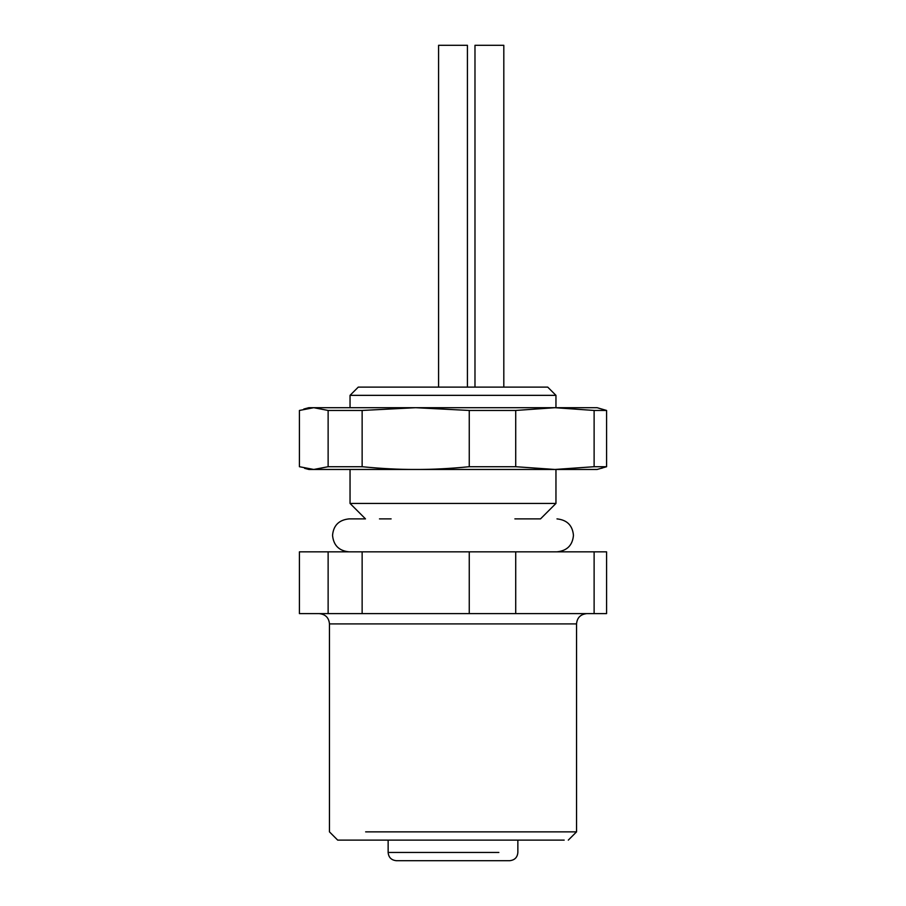 <?xml version="1.0" encoding="UTF-8"?>
<svg xmlns="http://www.w3.org/2000/svg" width="906" height="906" viewBox="0 0 906 906"><rect width="100%" height="100%" fill="white"/><g stroke="black" fill="none" stroke-linecap="round" stroke-linejoin="round"><path stroke-width="1.36" d="M379.478 518.889L391.12 518.889M328.131 466.715L328.131 410.452L313.77 407.7L299.422 410.452L299.422 466.715L313.77 469.467L328.131 466.715L362.14 466.715C381.256 468.606 399.104 469.523 415.695 469.467C432.287 469.523 450.135 468.606 469.251 466.715L515.718 466.715L554.925 469.467L594.121 466.715L606.578 466.715L597.133 469.467L308.867 469.467L555.956 469.467L555.956 503.442L350.044 503.442L365.492 518.889L349.014 518.889C338.923 519.953 333.431 525.446 332.547 535.367C333.521 545.367 339.014 550.859 349.014 551.833M517.858 840.111L517.858 852.455C517.417 857.416 514.676 860.168 509.625 860.7L396.375 860.7C391.324 860.168 388.583 857.416 388.142 852.455L498.866 852.455C523.985 852.455 523.985 852.455 498.866 852.455M476.001 860.7L502.796 860.7M439.603 860.7L466.397 860.7M397.043 860.7L412.955 860.7M386.024 387.111L438.583 387.111L438.583 45.3L467.417 45.3L467.417 387.111L474.982 387.111L474.982 45.3L503.815 45.3L503.815 387.111L547.722 387.111L358.278 387.111L350.044 395.344L350.044 407.7L308.867 407.7L303.782 409.059M514.88 518.889L540.508 518.889L555.956 503.442M602.218 468.119L601.414 468.323M469.251 466.715L469.251 410.452L415.695 407.7L362.14 410.452L328.131 410.452M362.14 466.715L362.14 410.452M594.121 466.715L594.121 410.452L554.925 407.7L515.718 410.452L469.251 410.452M515.718 466.715L515.718 410.452M308.867 407.7L597.133 407.7L606.578 410.452L594.121 410.452M606.578 466.715L606.578 410.452M547.722 387.111L555.956 395.344L555.956 407.7L380.203 407.7M555.922 395.344L350.044 395.344M299.422 551.833L299.422 613.611L328.131 613.611L328.131 551.833L299.422 551.833M594.121 613.611L606.578 613.611L606.578 551.833L515.718 551.833L515.718 613.611L594.121 613.611L594.121 551.833M328.131 613.611L515.718 613.611M469.251 613.611L469.251 551.833L362.14 551.833L362.14 613.611M362.14 551.833L328.131 551.833M515.718 551.833L469.251 551.833M319.161 613.611C325.469 614.279 328.901 617.711 329.456 623.906L576.544 623.906L576.544 831.867L365.639 831.867C317.791 831.867 317.791 831.867 365.639 831.867M329.456 623.906L329.456 831.867L337.689 840.111L564.189 840.111M556.986 551.833C567.077 550.769 572.569 545.276 573.453 535.367C572.569 525.446 567.077 519.953 556.986 518.889M388.142 840.111L388.142 852.455M350.044 469.467L350.044 503.442M308.867 469.467L304.586 468.323M576.544 623.906C577.099 617.711 580.531 614.279 586.839 613.611M568.311 840.111L576.544 831.867"/></g></svg>
